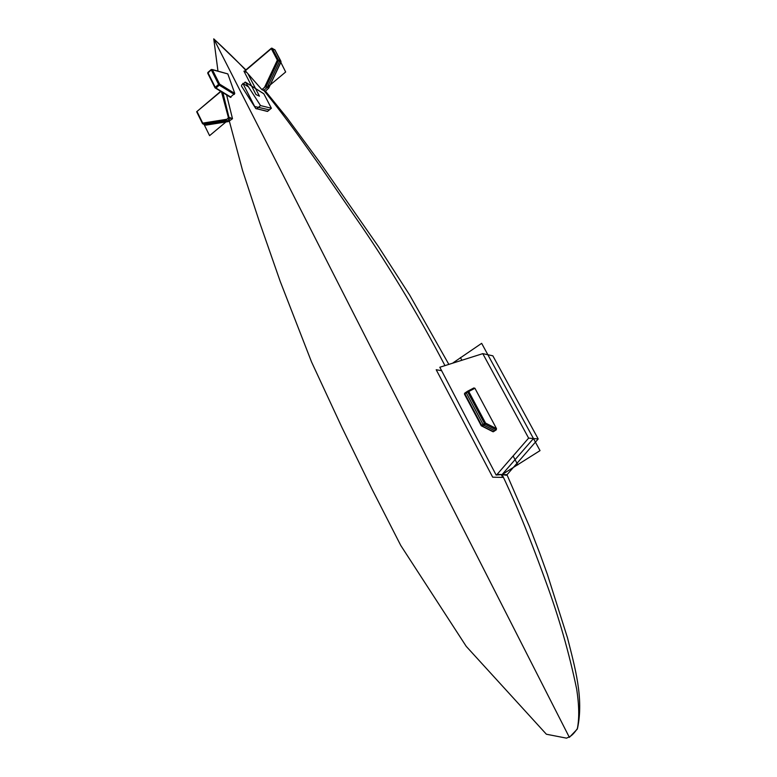 <?xml version="1.0" encoding="UTF-8"?>
<svg xmlns="http://www.w3.org/2000/svg" width="777" height="777" viewBox="0 0 777 777"><rect width="100%" height="100%" fill="white"/><g stroke="black" fill="none" stroke-linecap="round" stroke-linejoin="round"><path stroke-width="1.17" d="M267.764 111.218L266.793 111.286M271.28 108.314L267.618 111.344L256.779 108.761L260.538 105.585L271.367 108.246L267.453 111.441L256.779 108.761M263.51 93.609L264.025 94.124M263.636 93.619L245.406 82.109L241.666 84.984L241.472 86.053L255.818 108.586L256.604 108.858M260.538 105.585L245.406 82.109M206.158 125.078L205.419 124.942M225.757 120.435L228.438 121.562L205.876 125.126L203.156 124.029L225.757 120.435L228.933 117.21L232.498 118.726L228.457 121.562L205.895 125.136L203.108 124.029L202.719 123.116L203.108 124.029L202.496 123.621M202.486 123.426L196.659 111.733L220.911 91.521M232.498 118.726L226.622 94.988M215.171 87.947L215.948 88.034L215.258 87.267L215.171 87.947M234.771 93.444L219.638 84.139L218.609 84.402L219.299 85.179L219.638 84.139L212.325 69.629L211.334 69.464L227.816 73.912L234.771 93.444L230.342 97.174M215.015 87.626L207.76 73.31L211.218 69.629M212.257 69.522L227.816 73.912M280.973 61.665L268.716 88.112L265.355 91.259L261.878 89.617L245.202 70.62M272.241 48.329L275.019 50.058M278.341 59.868L277.34 60.12L278.321 60.616L278.341 59.868L272.3 48.417L271.309 48.271L274.873 49.786L280.905 61.208L278.341 59.868M245.105 70.95L271.309 48.669L277.34 60.12L264.491 87.432L266.045 86.703L278.321 60.616L280.895 61.946M268.638 87.947L266.045 86.703M264.491 87.432L261.878 89.617M481.264 425.689L464.51 394.24L464.811 393.084L467.56 391.249M464.792 393.104L464.52 394.133M496.503 428.642L485.547 423.077L484.469 423.494L485.139 424.271L485.547 423.077L468.754 391.511L467.579 391.239L467.676 391.919L468.754 391.511L474.922 388.267L496.503 428.642L496.231 429.875L493.444 431.682L492.365 431.42M481.332 425.835L482.332 426.097L481.662 425.33L481.332 425.835M467.725 391.161L473.834 387.956L474.922 388.267M538.199 438.956L492.851 355.827L482.779 353.642L439.821 367.249L496.124 475.029L502.107 474.553L497.066 474.426L528.622 438.111L538.199 438.956L507.06 474.669L502.107 474.553C510.644 492.54 524.999 523.97 545.988 582.06C558.916 617.191 569.143 652.894 576.689 689.16C579.195 705.574 579.38 718.9 577.243 729.147L569.366 737.363L577.243 729.147C579.38 718.9 579.195 705.574 576.689 689.16C569.143 652.894 558.916 617.191 545.988 582.06C524.999 523.97 510.644 492.54 502.107 474.553L533.449 438.539M482.779 353.642L528.622 438.111M507.06 474.669L506.138 475.252L502.107 474.553L540.025 450.621L481.653 343.337L453.098 362.82M222.912 92.735L228.933 117.21M497.066 474.426L496.124 475.029M245.901 69.881L213.753 38.85L569.366 737.363M217.968 71.105L213.753 38.85C226.573 50.728 237.199 61.15 245.639 70.105M262.636 88.976C290.229 122.921 304.079 143.764 320.075 165.957L355.371 217.239C383.751 257.915 416.725 311.334 444.832 365.375C416.822 311.538 383.984 258.265 355.681 217.686L320.493 166.55C304.594 144.444 290.695 123.669 263.772 90.317M501.243 474.543L502.748 477.389L492.696 477.195L436.198 369.735L441.657 370.707M248.125 74.155L259.46 96.183L255.973 94.561L243.929 71.115L246.406 72.319M263.626 90.433L285.664 71.989L267.337 87.325L279.934 60.596L285.664 71.989M279.934 60.596L267.337 87.325M230.72 117.968L209.586 135.654L227.098 120.998L204.166 124.631L209.586 135.654M248.795 87.092L242.851 83.353L254.691 106.507L269.425 109.887M533.061 437.82L481.653 343.337M494.832 430.779L483.381 425L465.986 392.268M460.431 357.575L461.8 360.13M513.102 455.982L517.851 464.869M245.775 82.411L263.889 93.852L271.309 108.217M246.212 83.09L244.891 82.255M255.818 108.586L256.711 108.799M226.398 119.337L202.719 123.116L197.135 111.742M218.609 84.402L215.258 87.267L207.983 72.747L211.305 69.881L218.609 84.402M231.041 97.212L215.948 88.034L219.299 85.179L234.353 94.415M464.908 393.764L467.676 391.919L484.469 423.494L481.662 425.33L464.908 393.764M493.444 431.682L482.332 426.097L485.139 424.271L496.231 429.875M271.396 108.275L263.791 93.706M220.649 91.356L196.727 111.703M196.659 111.733L202.496 123.611M215.035 87.83L230.604 97.407M207.896 72.426L207.75 73.3M208.022 72.329L211.218 69.571M207.76 73.31L215.025 87.811M268.716 88.112L281.021 62.014L274.747 49.621M271.882 48.145L271.309 48.271M245.056 70.6L271.212 48.359M464.471 393.599L481.245 425.786L493.123 431.798M221.513 91.88L242.511 170.309L259.392 221.727L280.196 281.352L311.538 361.946L341.938 427.418L372.028 489.189L400.767 545.464L466.249 646.386L546.377 734.226L566.511 738.15C569.59 736.615 571.649 736.839 577.476 728.467C584.022 698.3 574.834 667.074 567.492 637.81L547.338 574.271L539.879 553.622L529.438 526.485L506.963 474.737M448.717 364.17L409.741 295.173L378.35 246.464L319.59 162.034L286.888 117.657L265.472 91.162"/></g></svg>

